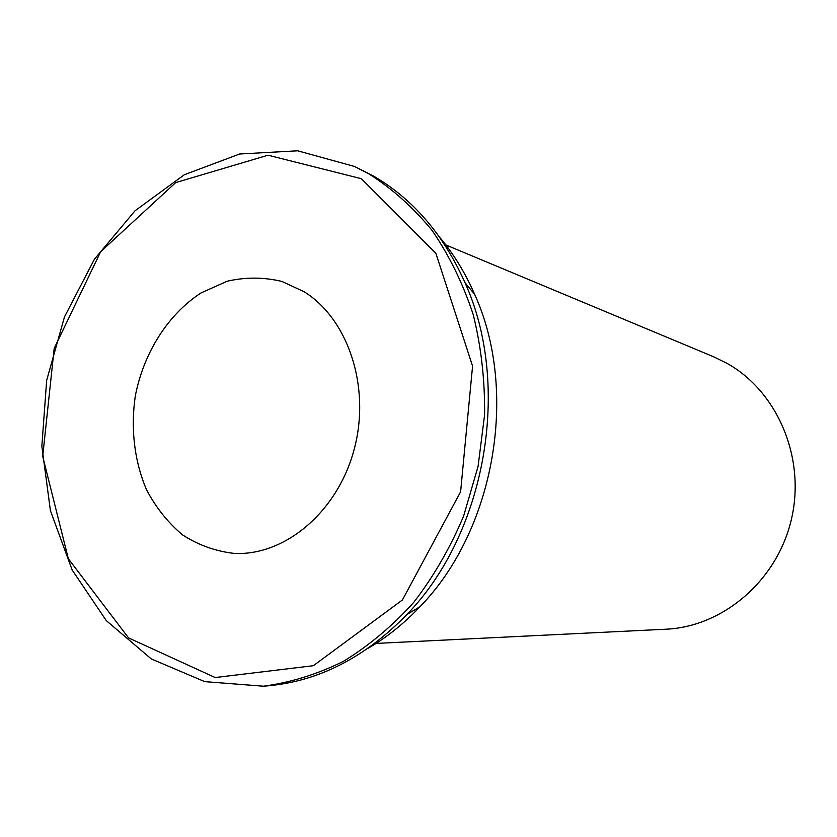 <?xml version="1.0" encoding="UTF-8"?>
<svg xmlns="http://www.w3.org/2000/svg" width="837" height="837" viewBox="0 0 837 837"><rect width="100%" height="100%" fill="white"/><g stroke="black" fill="none" stroke-linecap="round" stroke-linejoin="round"><path stroke-width="1.26" d="M374.61 643.496L665.854 629.215C722.959 626.777 777.364 580.596 791.467 519.055C805.832 457.588 777.291 391.308 726.893 363.279L713.553 356.75L444.478 244.373M367.506 648.633C386.412 637.7 403.915 623.711 420.028 606.679C494.594 530.281 518.877 391.622 474.694 294.436C465.33 272.946 453.612 253.841 439.551 237.133M263.456 686.204L267.809 685.838C318.771 681.224 365.12 657.453 406.855 614.515C485.889 533.493 511.773 385.648 464.964 282.592C443.286 234.119 412.526 198.463 372.695 175.613L354.449 166.448L297.669 150.796L239.654 153.998L184.339 174.734L135.05 210.757L94.424 259.219L64.48 316.909L46.663 380.406L41.85 446.184L50.408 510.612L72.16 569.987L106.289 620.615L151.267 658.918L204.73 681.632L263.456 686.204C290.481 682.605 317.066 674.36 343.201 661.46C368.657 645.955 392.145 626.285 413.666 602.452C433.629 576.526 450.285 547.733 463.614 516.084L478.073 466.387L484.592 414.89C484.979 380.301 481.191 346.874 473.229 314.618C462.997 283.607 449.291 255.557 432.122 230.478C413.269 207.492 392.155 188.607 368.772 173.803L354.449 166.448M361.385 178.72L268.049 155.201L175.718 182.602L100.691 251.675L54.196 348.338L42.708 456.395L68.331 558.739L128.563 637.909L215.193 677.541L313.352 665.708L402.419 599.962L460.601 491.811L472.57 366.093L435.857 253.297L361.385 178.72M304.093 291.726L281.933 281.441C263.801 277.099 245.534 277.026 227.162 281.222L201.016 292.94C167.881 314.482 143.671 352.858 135.312 395.922C130.52 428.481 134.37 461.208 146.485 489.666C155.985 507.661 168.059 522.78 182.728 535.021C198.589 545.201 215.789 551.332 234.318 553.414C284.726 556.009 337.405 512.077 354.051 449.804C371.011 387.636 348.38 319.096 304.093 291.726M474.694 294.436L464.964 282.592M420.028 606.679L406.855 614.515"/></g></svg>
